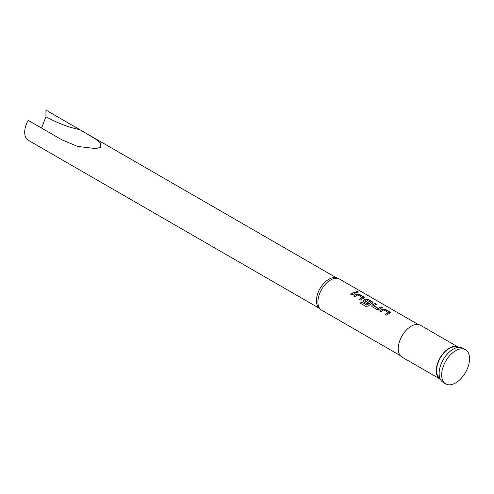 <?xml version="1.0" encoding="UTF-8"?>
<svg xmlns="http://www.w3.org/2000/svg" width="494" height="494" viewBox="0 0 494 494"><rect width="100%" height="100%" fill="white"/><g stroke="black" fill="none" stroke-linecap="round" stroke-linejoin="round"><path stroke-width="0.74" d="M358.335 292.133L357.989 291.787C356.409 291.256 355.89 291.38 356.421 292.145M356.452 291.991C358.051 292.448 358.582 292.325 358.033 291.627C356.446 291.096 355.921 291.213 356.452 291.991L356.106 291.528M358.385 292.053L357.989 291.787M390.297 312.677L385.11 309.355L382.646 309.17A17.759 10.251 120 0 0 381.732 309.658A17.759 10.251 120 0 0 379.67 311.047M388.296 312.467A17.938 10.355 120 0 0 387.549 312.869A17.938 10.355 120 0 0 385.376 314.338L386.709 315.11A17.938 10.355 120 0 1 388.883 313.641A17.938 10.355 120 0 1 389.803 313.147L390.309 312.597L389.797 311.887L385.135 309.201L382.659 309.016A17.938 10.355 120 0 0 381.732 309.51A17.938 10.355 120 0 0 379.559 310.985L380.893 311.751A17.938 10.355 120 0 1 383.066 310.281A17.938 10.355 120 0 1 383.813 309.874L388.29 312.616A17.759 10.251 120 0 0 387.549 313.017A17.759 10.251 120 0 0 385.487 314.406M376.391 304.323L375.212 303.637A17.759 10.251 120 0 0 373.081 304.662A17.759 10.251 120 0 0 372.149 305.236L371.636 306.033L372.149 306.706L376.811 309.392L379.287 309.225A17.938 10.355 120 0 1 380.226 308.639A17.938 10.355 120 0 1 382.381 307.608L381.047 306.842A17.938 10.355 120 0 0 378.892 307.873A17.938 10.355 120 0 0 378.132 308.336L373.649 305.749A17.938 10.355 120 0 1 374.409 305.286A17.938 10.355 120 0 1 376.564 304.255L375.236 303.483A17.938 10.355 120 0 0 373.081 304.514A17.938 10.355 120 0 0 372.136 305.101M382.208 307.676L381.028 306.996A17.759 10.251 120 0 0 378.892 308.021A17.759 10.251 120 0 0 378.138 308.478L378.132 308.336M372.982 302.68L367.802 299.358L365.338 299.173A17.759 10.251 120 0 0 364.424 299.66A17.759 10.251 120 0 0 363.491 300.241L362.991 301.099M370.84 302.384L370.827 302.538A17.759 10.251 120 0 0 370.092 302.939A17.759 10.251 120 0 0 367.036 305.138L361.559 301.995A17.938 10.355 120 0 0 360.293 303.186L365.887 306.416L368.314 306.014A17.938 10.355 120 0 1 371.568 303.643A17.938 10.355 120 0 1 372.488 303.149L373.001 302.6L372.482 301.896L367.82 299.203L365.344 299.024A17.938 10.355 120 0 0 364.424 299.518A17.938 10.355 120 0 0 363.479 300.099L362.979 301.031L363.491 301.704L367.308 303.909A17.938 10.355 120 0 1 368.629 302.964L364.844 300.667A17.938 10.355 120 0 1 365.609 300.204A17.938 10.355 120 0 1 366.35 299.796L370.84 302.384A17.938 10.355 120 0 0 370.092 302.791A17.938 10.355 120 0 0 367.005 305.014M368.518 303.038L364.844 300.778M364.325 297.684L359.144 294.362L356.68 294.177A17.759 10.251 120 0 0 355.766 294.665A17.759 10.251 120 0 0 353.704 296.054M362.324 297.474A17.938 10.355 120 0 0 361.583 297.876A17.938 10.355 120 0 0 359.41 299.345L360.737 300.117A17.938 10.355 120 0 1 362.911 298.648A17.938 10.355 120 0 1 363.837 298.154L364.344 297.604L363.825 296.894L359.163 294.208L356.687 294.023A17.938 10.355 120 0 0 355.766 294.517A17.938 10.355 120 0 0 353.593 295.992L354.927 296.758A17.938 10.355 120 0 1 357.094 295.288A17.938 10.355 120 0 1 357.841 294.881L362.318 297.623A17.759 10.251 120 0 0 361.583 298.024A17.759 10.251 120 0 0 359.515 299.413M356.236 292.683L355.056 292.003A17.759 10.251 120 0 0 352.926 293.022A17.759 10.251 120 0 0 350.864 294.412M458.685 347.362A18.383 10.615 120 0 0 458.469 347.233L420.419 325.262A18.383 10.615 120 0 0 411.224 326.17A18.383 10.615 120 0 0 399.214 342.373A18.383 10.615 120 0 0 402.03 357.106L440.08 379.077A18.383 10.615 120 0 0 440.302 379.194M458.469 347.233A18.383 10.615 120 0 0 449.274 348.14A18.383 10.615 120 0 0 437.264 364.344A18.383 10.615 120 0 0 440.08 379.077M465.484 349.727L462.946 348.264A19.729 11.393 120 0 0 453.078 349.239A19.729 11.393 120 0 0 440.191 366.628A19.729 11.393 120 0 0 443.217 382.436L445.749 383.9A19.729 11.393 120 0 0 455.616 382.924A19.729 11.393 120 0 0 468.503 365.535A19.729 11.393 120 0 0 465.484 349.727A19.729 11.393 120 0 0 455.616 350.703A19.729 11.393 120 0 0 442.729 368.092A19.729 11.393 120 0 0 445.749 383.9M457.919 347.443A17.938 10.355 120 0 0 449.274 348.505A17.938 10.355 120 0 0 437.647 364.022A17.938 10.355 120 0 0 439.993 378.49M418.177 324.484L339.551 279.091A17.938 10.355 120 0 0 338.359 278.567A17.938 10.355 120 0 0 330.579 279.981A17.938 10.355 120 0 0 319.192 294.764A17.938 10.355 120 0 0 320.563 309.392A17.938 10.355 120 0 0 321.613 310.158L400.239 355.55M354.254 293.646A17.938 10.355 120 0 0 352.08 295.122L350.752 294.35A17.938 10.355 120 0 1 352.926 292.88A17.938 10.355 120 0 1 355.081 291.849L356.415 292.615A17.938 10.355 120 0 0 354.254 293.646M338.359 278.567L336.371 277.931A17.488 10.096 120 0 0 328.782 279.308A17.488 10.096 120 0 0 317.673 293.72A17.488 10.096 120 0 0 319.019 307.984L320.563 309.392M41.564 128.076L45.942 116.714L45.942 110.1L84.752 132.503L96.435 139.598L100.671 143.192L100.307 147.397L95.768 148.601L77.57 146.415L62.04 139.895L28.189 120.351A17.488 10.096 120 0 0 28.325 140.308L319.495 308.417M366.863 305.156L361.559 301.995M361.596 302.118A17.759 10.251 120 0 0 360.392 303.242M377.959 308.484L373.649 305.86M372.149 305.236L371.649 306.095M79.8 129.644A166.811 96.311 60 0 1 45.942 116.714M85.703 133.053L336.982 278.122"/></g></svg>

